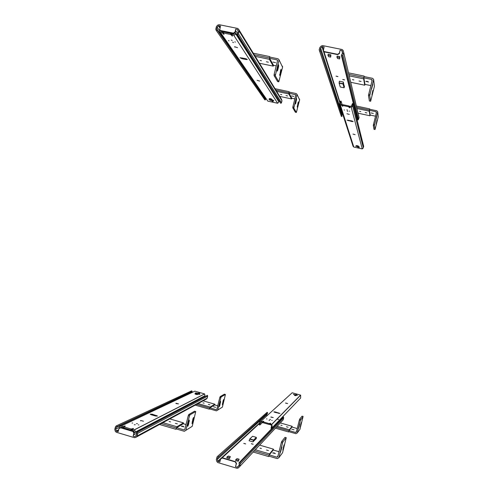 <?xml version="1.0" encoding="UTF-8"?>
<svg xmlns="http://www.w3.org/2000/svg" width="493" height="493" viewBox="0 0 493 493"><rect width="100%" height="100%" fill="white"/><g stroke="black" fill="none" stroke-linecap="round" stroke-linejoin="round"><path stroke-width="0.74" d="M280.85 425.169L282.095 425.508L280.85 425.169M286.415 426.765L288.134 427.228L286.415 426.765M297.23 428.546L291.979 427.043L289.083 430.592L288.639 431.973L289.317 429.754L292.139 426.303L292.053 427.067M277.189 426.279L289.317 429.754L277.189 426.272M288.639 431.973L275.421 428.17M259.947 448.112L261.413 448.507L259.947 448.112M266.46 450.017L268.475 450.565L266.46 450.017M279.032 451.711L273.264 450.017L269.264 454.916L268.703 456.58L269.548 453.924L273.449 449.154L273.362 450.054M269.548 453.924L255.331 449.752L269.548 453.924M268.703 456.58L253.217 452.026M245.68 443.922L243.844 443.453M253.162 444.23L251.338 443.762M301.439 422.612L300.231 427.012L301.248 422.556M288.806 431.646L295.936 433.698L297.261 432.934L299.941 429.323L303.096 416.456L300.403 420.393L299.343 420.091L296.336 432.096L295.677 432.478L289.089 430.586M297.261 432.934L300.403 420.393M298.592 428.386L299.824 423.906L298.592 428.386M303.096 416.456L302.061 416.166L299.652 419.161L300.705 419.463L299.652 419.161L299.343 420.091M294.031 429.791L291.733 429.169L294.031 429.791M284.258 444.939L282.816 450.14L284.005 444.865M268.931 456.161L277.3 458.619L278.859 457.726L282.557 452.74L286.242 437.673L282.939 441.827L282.563 442.948L281.324 442.591L277.775 456.734L276.998 457.177L269.27 454.91M278.859 457.726L282.563 442.948M280.486 452.291L281.965 446.966L280.486 452.291M286.242 437.673L285.034 437.328L281.7 441.469L282.939 441.827L281.706 441.463M281.324 442.591L281.7 441.469M275.371 453.622L274.256 452.944L272.672 452.888L275.39 453.572M371.568 89.023L372.807 84.377L371.568 89.023M373.602 79.848L369.719 95.71L370.625 101.244L374.415 86.324L373.639 79.49L374.415 86.324M373.146 90.392L371.925 94.939L372.874 90.336M369.719 95.71L368.462 95.445L372.203 80.032L371.71 79.459L363.852 77.832M368.462 95.445L369.405 100.985M370.835 85.579L364.962 84.365L363.846 77.82L364.142 76.082L363.624 78.831L364.721 85.203L365.073 84.377M364.136 76.581L372.653 78.338L373.639 79.49M368.561 82.004L367.137 81.345L365.843 81.382L368.561 82.004M375.931 119.787L376.997 115.793L375.931 119.787M377.669 112.077L374.372 125.518L375.025 129.53L378.26 116.773L377.7 111.775L378.26 116.773M377.188 120.329L376.141 124.248L376.991 120.286M374.372 125.518L373.306 125.29L376.479 112.225L376.06 111.732L369.38 110.309L369.633 108.867L369.189 111.147L369.984 115.769L370.268 115.054M373.306 125.29L373.977 129.308M375.512 116.182L370.188 115.048L369.38 110.303M369.627 109.243L376.862 110.789L377.7 111.775M373.324 113.458L371.007 112.928L373.324 113.458M253.205 441.636L253.47 440.915L256.101 438.283L256.064 438.764L256.305 438.524L256.348 437.371L253.673 440.033L252.958 441.882L256.058 438.77L255.725 438.659M252.958 441.882L249.107 440.76L249.834 438.918L253.673 440.033L249.834 438.912L252.576 436.274L256.348 437.371M253.192 444.205L251.319 443.706L253.192 444.205M235.857 459.488L235.605 460.505L238.261 461.294L239.117 459.217L237.139 458.632L235.857 459.488L238.513 460.277L239.117 459.217M230.348 456.617L229.436 458.675L226.792 457.892L227.051 456.875L228.376 456.031L230.348 456.617L229.695 457.658L227.051 456.875M221.135 458.25L222.553 457.831L235.586 461.713L236.492 463.482L235.512 466.723L237.244 467.241L239.333 465.022M278.748 419.549L276.943 419.038M222.553 457.831L220.599 459.051L219.841 462.052L217.826 461.257L259.694 422.877M245.711 443.903L243.819 443.398L245.711 443.903M256.058 438.77L255.713 438.671M217.826 461.257L217.333 459.359L217.783 457.677L218.627 456.857L217.9 456.05L217.056 456.869L216.316 459.618L216.815 461.516L217.801 462.563L236.979 468.295L238.341 467.943L239.666 466.575L240.319 463.79L239.974 462.613L238.957 462.902L239.308 464.079L238.908 465.786L237.244 467.241M267.015 415.753L266.731 414.712L267.687 412.875L267.144 412.296L217.9 456.05M254.973 439.411L255.319 439.51M238.957 462.902L282.68 417.146L283.42 416.924L239.974 462.613M239.746 466.495L283.204 419.814L283.685 417.781L283.42 416.924M218.627 456.857L267.687 412.875M222.306 458.059L235.358 461.941L236.264 463.71L235.512 466.723M238.513 460.277L238.261 461.294M229.695 457.658L229.436 458.675M118.523 430.229L116.496 431.215L118.154 431.708L118.893 428.774L120.908 427.616L133.32 431.307L134.219 433.045L133.122 436.176L134.774 436.669L135.273 436.397M118.517 430.241L116.508 431.215L116.225 430.95L115.763 429.095L116.206 427.449L117.02 426.648L116.323 425.866L115.51 426.667L114.789 429.354L115.257 431.202L116.212 432.225L134.515 437.692L135.828 437.34L137.103 436.003L137.744 433.279L137.418 432.133L136.444 432.423L136.771 433.569L136.376 435.239L134.774 436.669M191.235 392.872L192.202 391.399L191.685 390.832L116.323 425.866M116.225 430.95L118.634 429.785M136.444 432.423L207.43 395.312L137.418 432.133M135.828 437.34L206.259 399.133L207.208 398.147L207.676 396.15L207.43 395.312M117.02 426.648L192.202 391.399M123.848 427.154L122.51 427.56L120.847 427.067L120.545 427.788L132.962 431.492L133.862 433.23L133.122 436.176M263.484 421.977L269.203 423.616L268.999 424.436L263.274 422.797L263.213 421.78L263.718 421.305L262.319 421.638L260.982 421.256L292.17 392.773L300.662 395.139L300.638 398.017L271.816 428.09L271.002 428.3L271.655 425.662L271.569 425.176L270.164 424.775L270.577 423.271L269.203 423.616M270.374 423.949L271.711 424.337L300.551 395.109M272.167 420.424L271.748 420.393L272.167 420.424M270.916 416.949L273.251 417.577L270.873 417.133M285.607 402.991L287.672 403.576L285.57 403.132M295.911 394.363L296.687 394.449L295.911 394.363M295.141 395.103L297.458 395.355L293.39 394.314L295.141 395.103M294.555 395.46L295.997 395.676L294.555 395.46M275.34 411.951L279.938 413.479L274.909 412.358L273.843 411.834L275.34 411.951L275.217 412.444M269.85 419.426L270.534 419.475L269.85 419.426M268.981 420.258L269.671 420.307L268.981 420.258M266.996 418.945L266.571 418.914L266.996 418.945M263.009 422.6L263.213 421.792L263.009 422.6M260.982 421.256C259.928 421.17 259.484 421.669 259.651 422.741L259.145 424.448L259.749 425.065L260.735 422.063L262.11 422.458L263.157 421.996M268.999 424.436L270.343 424.06M295.042 395.078L295.646 395.238M271.711 424.337L272.179 426.34L271.816 428.09M262.11 422.458L262.319 421.638M260.008 424.824L262.972 422.057M269.461 424.448L269.665 423.629M278.742 413.436L278.859 412.949M124.174 426.956L131.089 429.009L130.83 430.032L123.916 427.979L123.977 426.71L125.253 426.081L122.769 426.537L121.155 426.063L194.852 391.159L204.638 393.938L204.959 395.743L204.49 396.692M204.546 393.913L134.121 429.908L132.5 429.428L133.529 428.54L131.089 429.009M138.897 424.892L138.286 424.874L138.897 424.892M140.616 420.504L143.475 421.213L140.616 420.504L140.517 420.893M175.983 403.256L178.46 403.884L175.915 403.527M198.685 393.032L199.708 393.112L198.685 393.032M196.923 393.895C198.704 394.351 199.727 394.431 199.985 394.135C198.377 393.149 196.762 392.779 195.148 393.026L196.923 393.895M195.77 394.308L194.926 393.895L196.387 394.006L197.625 394.536L195.77 394.308M152.263 414.225L157.526 416.043L155.418 415.963L151.215 414.73L150.149 414.145L152.263 414.225L152.072 414.983M136.45 423.641L137.442 423.666L136.45 423.641M134.287 424.707L135.285 424.732L134.287 424.707M132.672 423.056L132.062 423.037L132.672 423.056M123.916 427.979L123.959 426.802M133.886 431.689L133.93 430.956L132.241 430.451L132.5 429.428M130.83 430.032L132.469 429.557M196.146 393.642L198.796 394.277M134.121 429.908L134.238 429.945C135.292 430.611 135.433 431.43 134.663 432.41L204.959 395.743L134.25 432.903M134.022 433.828L134.207 434.592L133.806 434.697M119.528 427.912L119.528 427.906C119.337 426.568 119.879 425.952 121.155 426.063M122.51 427.56L122.769 426.537M124.162 428.583L124.84 428.251M131.514 430.044L131.773 429.021M134.207 434.592L136.69 433.279M156.269 416.147L156.447 415.451M348.699 106.765L342.894 105.527L343.097 104.713L348.902 105.952L348.699 106.765L349.297 107.659L349.728 107.764L349.882 107.024L351.244 107.314L362.263 148.923L353.783 147.037L353.099 146.335L339.591 104.43M353.783 147.037L340.361 104.984L341.711 105.274L342.777 106.272L342.567 105.564L342.894 105.527M344.49 110.093L344.108 109.914L344.49 110.093M349.303 114.388L346.924 113.741L349.303 114.388M355.102 134.657L352.994 134.09L355.102 134.657M357.838 147.364L358.559 147.66L357.838 147.364M357.524 146.285L355.607 146.181L359.674 147.179L357.524 146.285M357.53 145.743L358.553 146.168L357.635 146.119L356.273 145.614L357.53 145.743M351.959 121.524L347.023 120.132L351.792 120.933L353.154 121.549L351.959 121.524L352.088 121.007M347.22 111.03L347.842 111.319L347.22 111.03M346.869 109.828L347.497 110.118L346.869 109.828M349.734 111.221L349.352 111.042L349.734 111.221M349.901 106.963L349.309 106.168L349.106 106.981M348.902 105.952L349.309 106.168M349.882 107.024L350.085 106.205L351.836 106.198L351.651 105.508L352.477 103.505L353.099 104.066L352.489 105.385L352.674 106.087L351.244 107.314M340.361 104.984L339.48 104.085L340.238 101.33L341.064 101.071L340.312 103.943L341.914 104.461L342.549 105.366L342.345 106.18M342.771 104.769L342.567 105.564L343.097 104.713M358.503 146.544L356.938 146.174M341.711 105.274L341.914 104.461M353.099 104.066L363.705 146.409L363.23 147.407M363.316 147.746L362.263 148.923M340.238 101.33L340.392 101.811M348.526 120.224L348.391 120.748M230.57 34.461L223.526 33.031L223.785 32.014L230.823 33.444L230.57 34.461L232.468 36.094L232.006 34.756L233.657 35.089L277.664 103.253L267.835 101.127L219.841 32.131M267.835 101.127L220.451 32.402L222.096 32.735L224.044 34.374L223.237 33.167L223.526 33.031M229.048 40.833L228.505 40.549L229.048 40.833M237.571 47.679L234.606 46.786L237.571 47.679M259.694 81.068L257.136 80.328L259.694 81.068M272.105 101.231L273.036 101.65L272.105 101.231M270.984 99.561L269.005 99.512C270.3 100.535 271.889 100.966 273.781 100.825C273.695 100.424 272.765 99.999 270.984 99.561M270.583 98.692L271.914 99.296L270.571 99.192L269.24 98.588L270.583 98.692M246.112 59.554L241.853 58.673L239.968 57.718L245.465 58.575L247.344 59.524L246.112 59.554L246.303 58.809M232.634 42.121L233.509 42.577L232.634 42.121M231.266 40.062L232.148 40.525L231.266 40.062M235.383 42.133L234.841 41.85L235.383 42.133M232.024 34.689L231.427 33.77L231.174 34.787M230.823 33.444L231.427 33.77M232.006 34.756L232.265 33.74L233.965 34.085L234.292 33.419M220.568 30.763L220.654 31.379L222.349 31.725L223.317 32.754M223.261 33.068L223.785 32.014M272.986 100.184L269.991 99.395M220.451 32.402L219.453 31.564L219.915 30.005M222.096 32.735L222.349 31.725M278.97 100.701L278.921 101.928L277.664 103.253M235.186 32.532L278.89 101.841L235.352 33.271C235.463 34.51 234.896 35.12 233.657 35.089M235.642 30.757L235.944 31.034L235.42 31.614M235.944 31.034L237.429 33.401M224.032 31.54L224.444 32.15M242.057 57.866L241.853 58.673M352.409 79.619L353.882 79.958L352.409 79.619M359.027 80.994L361.061 81.462L359.027 80.994M364.142 76.082L348.514 72.853M337.915 76.557L336.072 76.101M344.607 79.903L342.777 79.459M359.551 111.338L360.808 111.628L359.551 111.338M365.196 112.546L366.928 112.946L365.196 112.546M369.633 108.867L356.34 106.032M344.49 86.448L344.083 87.797L343.042 83.989L343.282 82.004L344.163 86.38M343.282 82.004L339.375 81.191L339.135 83.175L340.25 86.99L344.083 87.797L340.25 86.99M344.625 79.94L342.734 79.496L344.625 79.94M337.157 56.079L339.862 56.633L339.622 58.932L337.606 58.519L336.904 57.096L337.157 56.079M330.883 54.803L328.184 54.255L327.931 55.265L328.683 56.701L330.692 57.108L330.883 54.803L330.624 55.814L327.931 55.265M323.47 50.878L324.523 51.95L337.693 54.624L339.43 53.521L340.096 50.2L341.865 50.557L342.61 53.638M324.523 51.95L323.353 50.489L324.129 46.977L321.991 46.724L339.911 103.031M356.414 115.849L356.032 115.769M337.933 76.588L336.029 76.138L337.927 76.637M343.381 82.374L344.157 86.367M321.991 46.724L320.66 48.154L320.265 49.842L342.124 116.212L341.378 116.471L319.15 49.787L319.889 47.457L321.22 46.028L322.638 45.584L342.124 49.516L343.159 50.459L343.775 52.751L342.949 55.019L342.087 55.888L357.875 120.039L357.32 119.497L341.335 55.161L342.703 52.899L341.865 50.557M342.58 113.704L341.815 115.202L342.124 116.212M343.886 85.381L344.219 85.449M342.087 55.888L341.335 55.161M359.04 117.408L358.503 119.411L357.875 120.039M320.623 50.952L319.6 51.315M324.419 51.617L337.606 54.298L339.344 53.189L340.096 50.2M330.692 57.108L330.624 55.814M336.904 57.096L339.609 57.644L339.862 56.633M339.609 57.644L339.622 58.932M220.069 30.202L220.969 30.917L233.559 33.475L235.229 32.384L235.74 29.112L237.429 29.457L237.762 29.993M220.969 30.917L219.779 29.728L220.482 26.03L218.436 25.796L219.97 28.058M218.436 25.796L217.154 27.201L216.766 28.847L217.099 29.931L265.622 99.672L264.895 99.931L216.125 30.289L215.786 29.204L216.421 26.523L217.703 25.118L219.065 24.675L237.688 28.434L238.661 29.321L239.16 31.121L238.439 33.807L237.614 34.658L280.856 103.382L236.893 33.949L237.725 33.099L238.168 31.453L237.429 29.457M265.407 98.058L265.622 99.672M237.614 34.658L236.893 33.949M281.367 99.044L281.996 100.788L281.466 102.76L280.856 103.382M217.099 29.931L216.125 30.289M220.728 30.566L233.331 33.123L235.007 32.033L235.74 29.112M223.656 400.482L223.674 399.49L223.119 400.803L222.355 404.771L223.656 400.482L223.249 400.365M209.537 408.876L216.445 410.86L222.392 407.138L225.424 394.468L221.209 396.89L220.827 397.783L219.81 397.494L216.84 409.289L216.199 409.665L209.839 407.84L209.285 409.165L210.086 407.027L214.837 404.198L214.856 404.981M217.733 410.102L220.827 397.783M219.262 405.702L220.593 401.333L219.823 405.357L219.249 406.7L219.262 405.702M225.424 394.468L224.426 394.184L220.192 396.6L221.209 396.896L220.192 396.6M219.81 397.494L220.186 396.606M217.721 405.801L214.695 404.932L209.833 407.84M215.663 407.335L213.42 406.75L215.663 407.335M202.925 402.855L204.145 403.169L202.925 402.855M208.305 404.396L209.987 404.833L208.305 404.396M210.086 407.027L198.069 403.576L210.086 407.027M209.285 409.165L195.216 405.123M193.613 418.606L193.576 417.485L192.874 419.05L192.036 423.66L193.613 418.606L193.059 418.446M176.26 428.922L184.327 431.295L192.227 426.34L195.739 411.538L189.953 414.866L189.466 415.938L188.277 415.593L184.789 429.446L184.043 429.89L176.623 427.708L175.921 429.304L176.919 426.753L183.445 422.871L183.507 423.789M185.824 430.414L189.466 415.938M187.734 425.176L189.349 420.011L188.499 424.701L187.771 426.316L187.734 425.176M195.739 411.538L194.587 411.205L188.77 414.521L189.947 414.872L188.77 414.521L188.277 415.593M186.027 424.528L183.285 423.727M183.92 426.833L183.014 426.223L181.295 426.162L183.92 426.833M169.111 421.521L170.541 421.885L169.111 421.521M175.366 423.351L177.332 423.857L175.366 423.351M183.291 423.727L176.617 427.714M176.919 426.753L162.924 422.643L176.919 426.753M175.921 429.304L159.535 424.485M277.276 69.316L277.294 71.121L277.719 70.123L278.607 66.598L278.588 64.786L277.276 69.316M278.97 60.263L275.273 75.823L278.791 81.807L282.581 67.196L278.97 59.653L282.581 67.196M281.035 71.121L279.753 75.558L280.616 70.333L281.028 69.353L281.035 71.121L280.449 70.998M275.273 75.823L274.065 75.571L274.145 74.388L277.608 60.319L277.152 59.887L269.609 58.328L269.745 56.584L269.418 59.314L273.233 66.124L273.72 65.347M274.065 75.571L277.614 81.561M276.283 65.883L273.492 65.304L269.603 58.316M282.341 66.136L282.581 66.598M269.862 57.096L278.064 58.79L278.97 59.653M275.562 62.691L272.937 62.05L275.562 62.691M260.039 60.417L261.469 60.775L260.039 60.417M266.399 61.742L268.365 62.223L266.399 61.742M269.745 56.584L253.279 53.182M295.498 102.464L295.455 103.943L295.818 103.049L296.62 98.557L295.498 102.464M296.983 94.841L293.822 108.066L296.379 112.429L299.621 99.894L296.983 94.317L299.621 99.894M298.345 103.339L297.242 107.178L298.037 102.766L298.394 101.885L298.345 103.339L297.914 103.247M293.822 108.066L292.787 107.844L292.873 106.87L295.818 94.878L288.978 93.128L289.12 91.692L288.812 93.96L291.591 98.933L291.973 98.255M292.787 107.844L295.369 112.207M294.882 98.877L291.813 98.224L288.978 93.122M299.411 98.982L299.621 99.383M289.2 92.08L296.213 93.578L296.983 94.317M293.828 96.437L291.579 95.895L293.828 96.437M280.517 94.397L281.737 94.693L280.517 94.397M285.971 95.568L287.653 95.975L285.971 95.568M289.12 91.692L275.026 88.685M292.139 426.303L280.314 422.92M288.947 430.82L276.326 427.203M273.449 449.154L259.638 445.124M269.073 455.218L254.283 450.873M296.521 431.357L295.677 432.478M277.99 455.865L276.998 457.177M369.916 94.527L368.659 94.262M370.582 101.238L369.362 100.979M371.71 79.459L371.938 81.172M374.544 124.55L373.472 124.316M375 129.53L373.953 129.302M376.06 111.732L376.258 113.199M218.122 461.534L220.525 459.328M222.214 457.775L259.756 423.253L222.183 457.775M217.333 459.359L266.731 414.712M217.783 457.677L267.064 413.479M237.583 467.154L239.123 465.515M240.319 463.79L283.685 417.781M253.55 440.292L249.704 439.171M115.763 429.095L119.429 427.357M116.206 427.449L191.598 391.997M137.744 433.279L207.676 396.15M137.103 436.003L207.208 398.147M134.219 433.045L133.862 433.23M133.264 431.289L132.9 431.474M263.089 422.002L263.293 421.188M260.415 422.433L260.797 422.082M269.936 423.974L270.146 423.154M295.085 395.608L295.165 395.294M294.746 395.515L294.826 395.201M124.618 426.402L124.729 425.946M120.458 427.523L121.198 427.172M132.796 429.175L132.993 428.405M196.676 394.542L196.781 394.123M196.276 394.455L196.387 394.006M349.5 106.845L349.297 107.659M340.41 103.69L340.564 104.171M357.376 145.706L357.296 146.039M357.721 145.786L357.635 146.119M232.141 35.139L231.938 35.958M220.531 30.794L220.975 31.441M223.643 33.764L223.52 34.251M270.688 98.717L270.571 99.192M271.082 98.828L270.971 99.278M234.847 46.681L234.742 47.094M364.721 85.203L350.739 82.288L364.728 85.209M363.624 78.831L349.223 75.848M363.828 77.45L348.871 74.357M369.984 115.769L358.035 113.199L369.984 115.769M369.189 111.147L356.932 108.528M369.368 110.019L356.642 107.301M322.379 46.619L323.408 49.861M323.993 51.722L340.152 102.76M320.265 49.842L341.865 115.393M320.66 48.154L342.148 114.16M343.042 83.989L339.135 83.175M342.124 50.797L342.703 53.207M342.949 55.019L358.503 119.411M337.693 54.624L337.606 54.298M339.43 53.521L339.344 53.189M343.054 83.699L339.147 82.879M218.812 25.691L220.094 27.583M216.766 28.847L265.37 98.871M217.154 27.201L219.49 30.591M238.439 33.807L281.466 102.76M239.16 31.121L281.996 100.788M238.674 29.352L281.632 99.481M233.559 33.475L233.331 33.123M235.229 32.384L235.007 32.033M222.485 403.329L222.91 403.453M216.852 409.258L216.199 409.665M219.385 405.234L219.823 405.357M220.161 402.214L220.581 402.337M214.837 404.198L203.11 400.846M209.611 408.044L196.676 404.334M192.159 421.916L192.738 422.088M184.801 429.409L184.043 429.89M187.895 424.522L188.499 424.701M188.819 420.985L189.392 421.151M183.445 422.871L169.839 418.896M176.315 427.979L161.248 423.555M275.353 74.64L274.145 74.388M277.14 70L277.719 70.123M277.99 66.469L278.607 66.598M278.705 81.789L277.528 81.542M277.152 59.887L277.584 60.707M279.611 74.461L280.166 74.579M273.233 66.124L259.447 63.252L273.233 66.13M269.418 59.314L255.232 56.375M269.468 57.934L254.259 54.785M293.908 107.092L292.873 106.87M295.393 102.957L295.818 103.049M296.127 99.95L296.576 100.042M296.324 112.416L295.313 112.194M295.436 94.508L295.806 95.211M297.187 106.205L297.606 106.297M291.591 98.933L279.741 96.382L291.597 98.933M288.812 93.96L276.665 91.365M288.88 92.832L275.858 90.053M220.537 459.291L218.103 461.528M132.962 431.492L133.32 431.307M300.662 395.139L271.853 424.381M123.946 426.765L123.688 427.782M204.638 393.938L134.238 429.945M363.378 147.98L352.674 106.087M352.587 105.755L352.489 105.385M342.234 104.917L341.224 101.638M278.921 101.928L235.352 33.271M223.23 33.099L223.489 32.082M278.853 101.737L235.26 33.019M224.383 32.137L223.976 31.527M341.815 115.202L320.204 49.583M359.107 117.759L343.775 52.751M281.62 99.457L238.661 29.321"/></g></svg>
